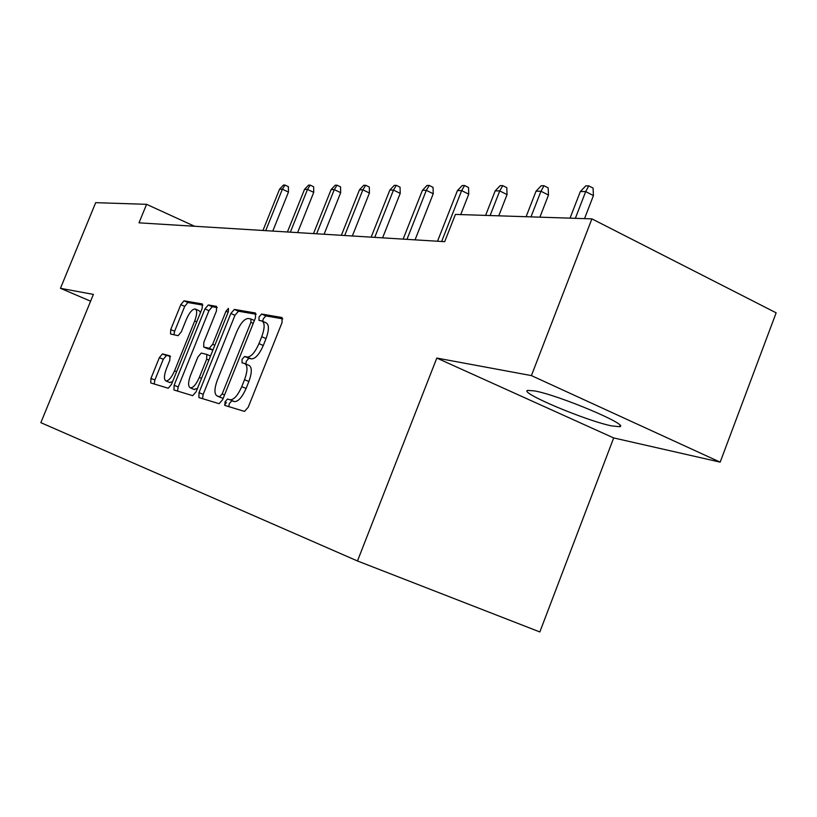 <?xml version="1.0" encoding="UTF-8"?>
<svg xmlns="http://www.w3.org/2000/svg" width="817" height="817" viewBox="0 0 817 817"><rect width="100%" height="100%" fill="white"/><g stroke="black" fill="none" stroke-linecap="round" stroke-linejoin="round"><path stroke-width="1.23" d="M224.992 401.882L224.961 405.467L244.487 411.4L248.225 407.234L282.059 322.541L282.008 317.527L261.593 314.045L259.009 317.006L259.009 320.417L261.736 320.907C264.912 322.562 264.912 327.831 261.746 336.706L258.979 343.63C255.016 352.505 251.064 356.978 247.122 357.039L244.6 356.457L242.036 359.347L242.036 362.85L244.549 363.453C247.776 365.209 247.776 370.612 244.549 379.691L241.771 386.635C237.849 395.428 233.958 399.819 230.098 399.789L227.514 399.033L224.992 401.882M245.253 363.759L248.848 365.291C252.085 367.047 252.096 372.46 248.879 381.519L246.101 388.463C242.189 397.246 238.288 401.627 234.408 401.596L231.814 400.83L229.291 403.669L228.811 406.641M282.794 318.844L265.842 315.924L263.258 318.875L262.747 321.357M262.492 321.244L265.995 322.786C269.191 324.451 269.212 329.721 266.046 338.585L263.288 345.499C259.326 354.374 255.374 358.826 251.411 358.877L248.868 358.295L246.315 361.185L245.825 363.994M611.504 425.871L619.613 426.699C630.489 425.402 558.971 395.224 534.635 390.924L527.68 390.393C518.703 392.385 585.769 420.694 611.504 425.871M170.498 356.61L162.471 353.904L159.356 357.642L150.951 378.383L150.726 382.928L168.231 388.249L171.447 384.46L202.156 308.418L202.299 303.944L183.978 300.819L180.812 304.649L170.722 329.578L170.528 333.99L178.116 335.685L181.313 331.865L186.399 319.304C189.411 312.523 192.322 309.081 195.12 308.969C197.316 310.184 197.173 314.177 194.712 320.938L174.552 370.836C171.57 377.546 168.721 380.916 166.004 380.957C163.788 379.629 163.931 375.514 166.454 368.6L169.783 360.368L169.967 355.824L162.481 353.914L166.402 355.569L163.277 359.286L154.883 380.007L154.219 383.99M93.383 294.406L60.458 288.309L95.691 202.667L146.58 204.321L139.013 222.837L444.693 241.679L455.416 214.411L591.896 218.864L531.407 375.595L436.809 358.06L357.468 560.973L40.85 422.665L93.383 294.406M199.011 392.64L198.888 397.552L219.099 403.69L222.653 399.646L255.455 317.833L255.476 313.003L234.346 309.408L230.854 313.493L199.011 392.64L203.178 394.366L202.534 398.655M192.71 395.673L173.96 389.985L174.133 385.256L204.955 308.918L208.274 304.966L216.536 306.375L216.464 310.95L203.811 342.343L203.699 347.021L209.234 348.297L212.655 344.325L225.982 311.236L228.423 308.397L228.372 311.645L196.121 391.782L192.71 395.673M357.468 560.973L539.843 631.949L613.679 437.932L720.175 462.146L531.407 375.595M720.175 462.146L776.15 312.819L591.896 218.864M60.458 288.309L90.605 301.187M194.558 226.258L146.58 204.321M436.809 358.06L613.679 437.932M256.191 314.269L238.472 311.226L234.969 315.301L203.178 394.366M224.563 405.048L226.462 402.495M219.681 396.735L222.193 393.917L250.901 322.347L250.911 318.967L248.256 318.487C244.406 318.732 240.586 323.144 236.777 331.722L217.383 380.007C214.217 388.79 214.136 394.121 217.148 395.99L219.702 396.745M220.968 397.583L217.148 395.99M223.204 398.298L221.407 397.767M217.199 307.57L212.277 306.722L208.958 310.664L178.188 386.941L177.524 391.067M207.6 348.685L212.951 349.972M190.637 375.023C188.043 382.182 187.941 386.461 190.341 387.871C193.251 387.85 196.243 384.358 199.338 377.413L206.681 359.163L206.783 354.394L201.268 353.077L197.908 356.998L190.637 375.023M194.017 389.392L197.469 388.432M169.609 382.458L172.55 381.723M200.502 312.523L199.082 310.695L195.6 309.173M202.882 305.109L187.869 302.525L184.703 306.344L174.624 331.242L173.898 334.745M580.336 191.546L585.789 185.857L588.771 185.857L593.071 188.094L593.428 195.59L585.687 191.587L580.336 191.546L570.041 218.149M588.771 185.857L585.687 191.587L575.352 218.323M593.428 195.59L584.533 218.619M536.034 191.198L541.252 185.735L543.999 185.745L548.166 187.879L548.483 195.079L540.956 191.239L536.034 191.198L526.097 216.719M543.999 185.745L540.956 191.239L530.989 216.873M548.483 195.079L539.894 217.169M495.194 190.872L500.208 185.622L502.741 185.633L506.795 187.685L507.051 194.599L499.749 190.912L495.194 190.872L485.604 215.392M502.741 185.633L499.749 190.912L490.108 215.545M507.051 194.599L498.758 215.821M457.438 190.575L462.248 185.53L464.597 185.53L468.529 187.512L468.754 194.16L461.646 190.616L457.438 190.575L437.514 241.24M464.597 185.53L461.646 190.616L441.65 241.495M468.754 194.16L460.737 214.585M422.42 190.3L427.046 185.439L429.221 185.439L433.051 187.348L433.235 193.752L426.331 190.33L422.42 190.3L403.128 239.115M429.221 185.439L426.331 190.33L406.968 239.35M433.235 193.752L415.056 239.851M389.852 190.044L394.305 185.347L396.337 185.357L400.064 187.195L400.218 193.374L393.488 190.075L389.852 190.044L371.163 237.144M396.337 185.357L393.488 190.075L374.737 237.369M400.218 193.374L382.601 237.849M359.48 189.81L363.779 185.265L365.679 185.275L369.315 187.052L369.437 193.026L362.881 189.83L359.48 189.81L341.363 235.306M365.679 185.275L362.881 189.83L344.692 235.51M369.437 193.026L352.341 235.99M331.099 189.585L335.256 185.193L337.033 185.193L340.566 186.909L340.669 192.689L334.286 189.605L331.099 189.585L313.514 233.591M337.033 185.193L334.286 189.605L316.628 233.785M340.669 192.689L324.083 234.244M304.527 189.37L308.54 185.122L310.205 185.122L313.657 186.787L313.728 192.383L307.509 189.391L304.527 189.37L287.431 231.987M310.205 185.122L307.509 189.391L290.362 232.161M313.728 192.383L297.613 232.61M279.577 189.176L283.468 185.05L285.021 185.061L288.391 186.674L288.452 192.097L282.376 189.197L279.577 189.176L262.962 230.476M285.021 185.061L282.376 189.197L265.709 230.649M288.452 192.097L272.786 231.078M234.316 401.566L230.006 399.768M246.101 388.463L241.771 386.635M248.879 381.519L244.549 379.691M248.868 358.295L244.6 356.457M251.411 358.877L247.122 357.039M263.288 345.499L258.979 343.63M266.046 338.585L261.746 336.706M265.842 315.924L261.593 314.045M234.969 315.301L230.854 313.493M238.472 311.226L234.346 309.408M224.563 394.907L222.193 393.917M253.239 323.379L250.901 322.347M254.393 320.499L251.095 319.049L254.393 320.499M178.188 386.941L174.133 385.256M208.958 310.664L204.955 308.918M212.277 306.722L208.274 304.966M207.794 348.777L203.709 347.021L207.784 348.767M212.971 349.901L209.234 348.297M214.84 345.264L212.655 344.325M228.157 312.186L225.982 311.236M201.533 378.332L199.338 377.413M208.876 360.093L206.681 359.163M210.52 355.987L206.967 354.476L210.52 355.987M176.605 371.694L174.552 370.836M196.744 321.816L194.712 320.938M174.624 331.242L170.722 329.578M184.703 306.344L180.812 304.649M187.869 302.525L183.978 300.819M154.883 380.007L150.951 378.383M163.277 359.286L159.356 357.642M620.072 425.494L619.613 426.699M234.408 401.596L230.098 399.789M194.456 389.586L190.341 387.871M170.007 382.622L166.004 380.957"/></g></svg>
